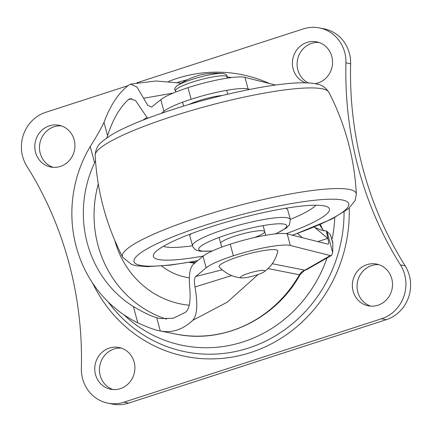 <?xml version="1.0" encoding="UTF-8"?>
<svg xmlns="http://www.w3.org/2000/svg" width="432" height="432" viewBox="0 0 432 432"><rect width="100%" height="100%" fill="white"/><g stroke="black" fill="none" stroke-linecap="round" stroke-linejoin="round"><path stroke-width="0.65" d="M313.983 227.146L321.224 230.067L326.479 230.996L327.764 238.367L315.376 227.977M297.589 233.469L302.335 237.703M161.557 113.26L163.917 111.289A45.598 7.144 -15.1 0 1 191.128 99.263A45.598 7.144 -15.1 0 1 248.103 88.954L244.976 77.36A45.598 7.144 -15.1 0 0 188.001 87.669A45.598 7.144 -15.1 0 0 160.79 99.689L151.61 107.077L147.706 105.251L143.586 98.258L173.092 93.118M244.976 77.36L275.486 85.05M248.103 88.954L249.869 89.397M131.776 98.561L128.18 99.797L129.962 98.712L135.578 100.586L147.62 118.309M317.795 241.596L327.764 238.367C328.882 241.99 328.946 243.918 327.969 244.161L287.21 233.885A45.598 7.144 164.9 0 0 230.234 244.199A45.598 7.144 164.9 0 0 203.024 256.219L193.293 264.357C189.848 267.694 188.665 275.459 189.74 287.653C190.841 300.915 189.427 309.112 185.501 312.25L173.232 318.276L160.175 318.573L156.697 317.682C151.519 316.354 143.753 312.665 133.402 306.601L137.786 322.839A123.622 116.386 -78.8 0 1 90.212 146.545C96.547 136.566 101.142 128.504 103.993 122.369L107.584 135.675L106.79 137.867M146.842 117.547A111.461 104.938 -78.8 0 0 142.97 120.107M98.28 183.929A111.461 104.938 -78.8 0 0 166.531 319.156M114.766 240.397A93.139 87.685 -78.8 0 0 189.205 305.23M161.644 266.02A65.95 62.089 -78.8 0 0 189.346 277.873M231.698 275.578L194.989 286.972C194.038 281.534 194.292 278.051 195.745 276.518L222.178 269.806M175.97 334.093A123.622 116.386 -78.8 0 0 299.419 274.784A10.13 9.542 101.2 0 1 304.684 270.297L330.35 255.571L331.538 255.436L332.721 252.682L332.834 242.746L330.437 234.662L326.479 230.996M307.087 269.379A10.13 8.392 -118.6 0 1 304.803 270.167L272.23 263.72M304.684 270.297L306.655 269.644L331.538 255.436M330.35 255.571L290.336 245.479A45.598 7.144 164.9 0 0 233.366 255.793A45.598 7.144 164.9 0 0 206.15 267.813L195.745 276.518M222.296 95.499A22.799 3.575 164.9 0 0 198.671 100.759A22.799 3.575 164.9 0 0 188.903 104.512M323.417 230.477L319.718 225.067M90.212 146.545L94.597 162.783L95.51 160.871M94.597 162.783A111.461 104.938 -78.8 0 0 133.402 306.601M321.781 242.492L320.744 242.341M143.586 98.258L136.971 87.048L130.669 84.11L129.146 84.834C118.768 92.545 110.387 105.057 103.993 122.369M128.18 99.797C119.507 107.892 112.644 119.853 107.584 135.675M156.697 317.682L160.288 330.988L175.9 334.082C223.339 344.201 275.54 319.081 300.062 274.73A10.13 1.145 29.7 0 1 299.419 274.784L268.024 268.569M137.786 322.839C148.063 327.532 155.563 330.248 160.288 330.988C171.947 333.207 182.752 329.67 192.699 320.382C197.219 315.284 197.986 304.15 194.989 286.972M258.115 274.52L227.345 302.108L192.699 320.382M254.551 237.53A22.799 3.575 164.9 0 0 264.719 231.584A22.799 3.575 164.9 0 0 235.17 236.029A22.799 3.575 164.9 0 0 220.693 243.459M286.146 233.68A91.195 14.288 164.9 0 0 327.742 207.047A91.195 14.288 164.9 0 0 211.248 226.719A91.195 14.288 164.9 0 0 153.878 253.957A91.195 14.288 164.9 0 0 203.234 256.046M163.291 246.364A81.065 12.701 164.9 0 0 192.467 245.803M290.293 219.402A81.065 12.701 164.9 0 0 315.792 205.216M275.832 233.831L286.394 227.983L289.456 224.748L290.32 219.494L287.712 209.833A50.663 7.938 164.9 0 0 285.52 208.3M191.003 233.798A50.663 7.938 164.9 0 0 189.88 236.228L192.888 246.964L195.885 250.004L200.124 251.251L212.225 250.997M136.82 82.82L303.356 28.89A35.467 33.388 101.2 0 1 319.372 27.918A35.467 33.388 101.2 0 1 345.94 62.856A354.65 333.893 101.2 0 0 400.453 264.886A35.467 33.388 101.2 0 1 381.569 318.757L123.952 402.181A35.467 33.388 101.2 0 1 107.935 403.153A35.467 33.388 101.2 0 1 81.367 368.215A354.65 333.893 101.2 0 0 26.86 166.185A35.467 33.388 101.2 0 1 45.738 112.315L128.05 85.66M400.453 264.886L405.14 265.815A35.467 33.388 101.2 0 1 386.262 319.685L128.644 403.11A35.467 33.388 101.2 0 1 112.628 404.082L107.935 403.153M405.14 265.815A354.65 333.893 101.2 0 1 350.633 63.785A35.467 33.388 101.2 0 0 324.065 28.847L319.372 27.918M305.559 82.804A21.281 20.034 101.2 0 1 293.161 68.963A21.281 20.034 101.2 0 1 316.618 41.834A21.281 20.034 101.2 0 1 331.803 56.452A21.281 20.034 101.2 0 1 315.171 83.678M74.185 139.876A21.281 20.034 101.2 0 1 50.733 167.006A21.281 20.034 101.2 0 1 35.543 152.388A21.281 20.034 101.2 0 1 59 125.258A21.281 20.034 101.2 0 1 74.185 139.876M134.147 362.108A21.281 20.034 101.2 0 1 110.695 389.237A21.281 20.034 101.2 0 1 95.504 374.62A21.281 20.034 101.2 0 1 118.962 347.49A21.281 20.034 101.2 0 1 134.147 362.108M391.765 278.683A21.281 20.034 101.2 0 1 368.312 305.813A21.281 20.034 101.2 0 1 353.122 291.195A21.281 20.034 101.2 0 1 376.58 264.065A21.281 20.034 101.2 0 1 391.765 278.683M308.329 82.912A21.281 20.034 101.2 0 1 297.853 69.892A21.281 20.034 101.2 0 1 318.935 42.449M53.104 167.324A21.281 20.034 101.2 0 1 40.235 153.317A21.281 20.034 101.2 0 1 61.317 125.874M113.065 389.551A21.281 20.034 101.2 0 1 100.197 375.548A21.281 20.034 101.2 0 1 121.279 348.106M370.683 306.126A21.281 20.034 101.2 0 1 357.815 292.124A21.281 20.034 101.2 0 1 378.896 264.676M189.805 262.235A50.663 47.698 -78.8 0 0 195.615 262.418M189.194 262.337L189.405 262.381A50.663 47.698 -78.8 0 0 194.783 263.11M263.92 271.917C271.053 266.884 275.67 260.005 277.776 251.267A30.38 4.757 164.9 0 0 238.399 256.792A30.38 4.757 164.9 0 0 219.31 267.041C225.563 273.548 233.015 277.171 241.672 277.922A12.582 1.971 164.9 0 0 256.748 274.979A12.582 1.971 164.9 0 0 263.92 271.917A12.582 1.971 164.9 0 0 261.279 270.443A12.582 1.971 164.9 0 0 248.432 273.332A12.582 1.971 164.9 0 0 241.677 277.922M326.932 231.244L332.721 252.682M330.437 234.662L332.818 243.497M230.234 244.199L233.366 255.793M203.024 256.219L206.15 267.813M160.79 99.689L163.917 111.289M188.001 87.669L191.128 99.263M287.21 233.885L290.336 245.479M275.438 233.874A45.598 7.144 164.9 0 0 279.239 223.792A45.598 7.144 164.9 0 0 227.632 234.538A45.598 7.144 164.9 0 0 212.587 250.83M292.345 235.181A111.191 17.426 164.9 0 0 339.444 199.557A111.191 17.426 164.9 0 0 204.633 225.407A111.191 17.426 164.9 0 0 134.017 260.28A111.191 17.426 164.9 0 0 197.743 260.636M290.32 219.494A50.663 7.938 164.9 0 0 224.651 229.376A50.663 7.938 164.9 0 0 192.488 245.889M328.871 92.243A121.1 18.976 164.9 0 0 172.136 116.462A121.1 18.976 164.9 0 0 95.159 155.304C96.055 144.812 101.428 142.7 102.751 140.962L111.218 135.016C125.21 126.797 145.746 118.282 172.838 109.485C208.84 97.772 251.359 87.858 280.832 84.359C295.407 82.523 306.833 82.291 315.106 83.668C317.115 84.505 322.823 83.63 328.871 92.243C345.276 124.254 354.44 158.215 356.362 194.13A121.1 18.976 164.9 0 0 199.292 217.112A121.1 18.976 164.9 0 0 122.65 257.191L131.674 264.53L136.42 265.772L147.506 266.657L170.689 265.075L197.5 260.842M123.952 402.181L128.644 403.11M381.569 318.757L386.262 319.685M345.94 62.856L350.633 63.785M349.202 208.105A143.683 135.275 101.2 0 1 246.991 353.668A143.683 135.275 101.2 0 1 92.626 283.127M168.588 81.437A143.683 135.275 101.2 0 1 269.422 83.522M231.676 77.517A139.163 131.015 -78.8 0 0 227.156 77.015M187.385 79.753A139.163 131.015 -78.8 0 0 177.455 82.49M108.238 301.99A139.163 131.015 -78.8 0 0 254.772 345.854A139.163 131.015 -78.8 0 0 344.066 212.026M334.746 217.555A133.412 125.604 101.2 0 1 332.267 238.534M326.981 258.109A133.412 125.604 101.2 0 1 123.914 314.815M226.87 78.181L227.102 77.274A26.784 4.196 164.9 0 0 192.391 82.112A26.784 4.196 164.9 0 0 175.586 91.174L176.245 91.843M227.102 77.274C227.572 75.503 226.244 74.228 223.112 73.445L223.106 73.445A25.785 4.039 164.9 0 0 191.986 79.456A25.785 4.039 164.9 0 0 177.109 85.86L177.109 85.86C174.636 87.707 174.128 89.478 175.586 91.174M130.761 84.094L155.844 80.995L181.224 83.111M320.495 224.64C322.753 229.694 323.854 231.671 323.8 230.575M305.64 270.13C305.905 269.168 304.047 270.702 300.062 274.73M95.159 155.304C97.087 191.219 106.25 225.18 122.65 257.191M292.615 235.251L331.933 219.013L348.597 208.629L355.099 200.594L356.362 194.13M221.692 247.147L219.083 237.487M183.632 106.094L182.585 102.217M265.712 235.273L263.11 225.607M227.653 94.214L226.606 90.337M177.109 85.86C183.692 81.319 189.907 78.17 195.75 76.415C202.889 73.759 212.009 72.77 223.112 73.445"/></g></svg>
